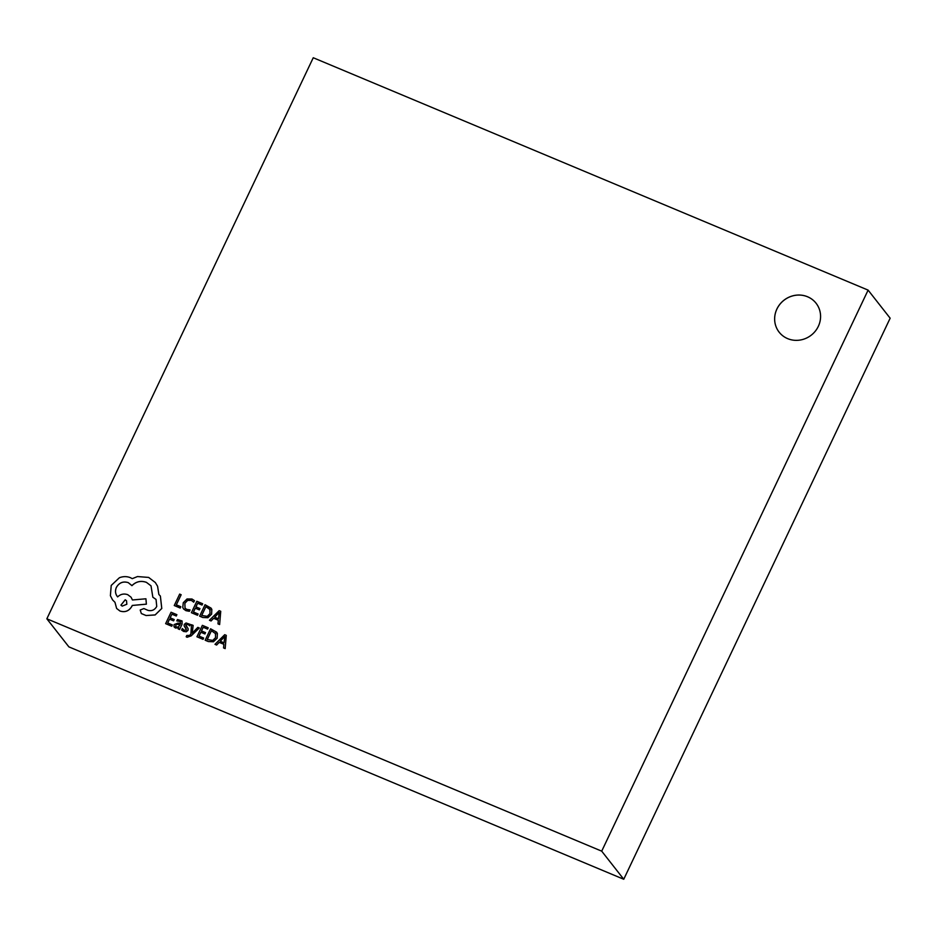 <?xml version="1.0" encoding="UTF-8"?>
<svg xmlns="http://www.w3.org/2000/svg" width="937" height="937" viewBox="0 0 937 937"><rect width="100%" height="100%" fill="white"/><g stroke="black" fill="none" stroke-linecap="round" stroke-linejoin="round"><path stroke-width="1.41" d="M807.542 296.748A23.46 22.16 -38.1 0 0 779.889 304.244A23.46 22.16 -38.1 0 0 779.151 332.166A23.46 22.16 -38.1 0 0 787.654 338.632A23.46 22.16 -38.1 0 0 815.319 331.148A23.46 22.16 -38.1 0 0 816.057 303.213A23.46 22.16 -38.1 0 0 807.542 296.748M816.068 303.225A23.46 22.16 -38.1 0 0 807.565 296.783A23.46 22.16 -38.1 0 0 779.912 304.267A23.46 22.16 -38.1 0 0 779.151 332.19M46.85 618.795L68.893 646.881L623.749 879.257L890.15 318.205L868.107 290.119L313.251 57.743L46.85 618.795L601.706 851.159L623.749 879.257M601.706 851.159L868.107 290.119M180.232 608.054L180.829 606.719L176.32 604.833L181.157 594.737L179.67 594.093L174.247 605.525L180.232 608.054L180.829 606.719M176.32 604.833L181.134 594.714M174.247 605.525L180.209 608.019M185.913 610.643L189.379 611.311L190.047 609.905L186.744 609.413L185.022 608.16L184.847 603.276L187.669 600.336L191.347 600.359L193.713 602.175L194.451 600.629L191.968 599.012L187.025 598.966L183.277 602.714L182.762 607.457L183.547 608.933L185.936 610.666L189.379 611.311M189.356 611.287L190.024 609.87M185.034 608.172L184.87 603.299L187.693 600.359L191.371 600.383L193.713 602.175M193.619 602.046L194.427 600.605M183.57 608.956L185.936 610.666M191.394 612.704L197.496 615.281L198.117 613.981L193.467 612.013L195.318 608.195L199.358 609.893L199.956 608.558L195.915 606.86L197.66 603.205L202.041 605.056L202.661 603.744L196.817 601.285L191.394 612.704L197.496 615.281L198.094 613.958M193.467 612.013L195.294 608.172L199.335 609.87L199.956 608.558M195.95 606.871L197.672 603.229M197.66 603.205L202.041 605.056M202.017 605.033L202.638 603.721M199.604 616.148L202.72 617.448L207.862 617.694L211.598 614.145L211.809 609.378L211.059 608.113L205.039 604.716L199.628 616.171L202.743 617.483L207.885 617.717L211.61 614.168L211.832 609.401L211.083 608.148M207.581 607.363L210.345 609.835L205.871 606.649L201.689 615.457L207.253 616.359L210.04 613.536L209.829 608.98M207.592 607.387L205.894 606.672L201.713 615.468M219.609 624.522L220.734 611.299L219.164 610.643L209.431 620.271L211.048 620.938L213.624 618.268L218.333 620.247L217.993 623.855L219.633 624.557L220.734 611.299M214.69 617.167L218.485 618.76L219.246 612.423L214.69 617.167M217.993 623.855L219.633 624.557M209.431 620.271L211.071 620.973L213.636 618.303L218.321 620.259M219.235 612.435L214.725 617.19M171.74 626.232L172.349 624.932L167.711 622.964L169.562 619.146L173.603 620.844L174.223 619.533L170.159 617.811L171.916 614.18L176.285 616.007L176.882 614.672L171.061 612.236L165.638 623.655L171.74 626.232L172.338 624.897M167.711 622.964L169.538 619.123L173.579 620.821L174.2 619.509M170.159 617.811L171.916 614.18M171.893 614.157L176.285 616.007M176.261 615.984L176.882 614.672M165.638 623.655L171.717 626.209M179.939 621.055L180.607 623.702L178.053 623.046L174.106 624.592L173.977 626.619L175.535 628.036L178.744 627.638L178.135 628.891L179.553 629.488L182.047 624.241L182.059 620.95L177.468 619.509L176.8 620.903L180.677 621.559L176.8 620.903M175.535 628.036L174.305 627.169M176.461 624.194L175.559 626.197L176.461 627.017L178.311 626.994L180.08 624.803L176.461 624.194L175.582 626.221L176.461 627.017M178.135 628.891L179.576 629.512L182.071 624.265L182.083 620.973M178.698 627.614L175.559 628.059M180.08 624.815L176.484 624.218M175.559 626.197L176.484 627.04M184.261 630.296L182.317 628.528L181.626 630.039L183.57 631.397L186.229 631.737L187.986 630.355L188.15 628.809L185.831 624.815L187.904 624.37L189.696 625.846L190.352 624.452L186.041 622.976L184.308 624.335L184.097 625.799L186.463 629.887L184.261 630.296M181.626 630.039L183.593 631.433L186.252 631.772L187.997 630.378L188.173 628.832L185.854 624.85L187.927 624.393L189.696 625.846M186.85 627.017L185.807 625.74M189.473 625.541L190.328 624.429M185.35 627.638L186.182 628.528M199.288 627.966L197.824 627.357L192.214 633.166L193.139 625.412L191.535 624.721L190.843 634.197L189.508 635.415L186.791 635.462L186.182 636.738L187.06 637.265L191.183 635.86L199.312 627.989L191.183 635.86M192.202 633.154L193.127 625.389M186.182 636.738L187.037 637.23L191.16 635.825M196.934 636.773L203.036 639.339L203.657 638.038L199.019 636.082L200.846 632.229L204.91 633.951L205.508 632.616L201.467 630.929L203.2 627.263L207.581 629.125L208.213 627.802L202.369 625.342L196.934 636.773L203.036 639.339L203.634 638.015M199.042 636.094L200.858 632.264L204.887 633.927L205.508 632.616M201.49 630.941L203.224 627.298M203.2 627.263L207.581 629.125M207.569 629.09L208.19 627.778M205.156 640.205L208.26 641.517L213.413 641.751L217.138 638.202L217.361 633.435L216.611 632.17L210.579 628.786L205.18 640.24L208.283 641.54L213.437 641.775L217.161 638.226L217.384 633.459L216.623 632.206M215.873 633.857L211.411 630.706L207.229 639.514L212.793 640.416L215.58 637.605L215.369 633.037M215.897 633.892L211.434 630.73L207.264 639.526M225.149 648.58L226.274 635.356L224.716 634.7L214.983 644.328L216.599 644.996L219.164 642.325L223.873 644.305L223.545 647.912L225.173 648.615L226.274 635.356M220.242 641.236L224.037 642.817L224.786 636.481L220.242 641.236L224.751 636.469M223.545 647.912L225.173 648.615M214.983 644.328L216.611 645.031L219.188 642.36L223.873 644.316M117.629 596.881C115.321 594.14 114.9 590.978 116.364 587.382C119.175 582.638 123.145 581.057 128.252 582.627L131.941 585.625C136.076 581.514 140.901 580.425 146.406 582.334L151.021 585.848L152.836 597.209L156.046 599.422L156.737 606.438C154.722 609.975 151.794 611.287 147.941 610.35L143.888 608.558L140.199 610.034L141.335 613.524L146.067 615.515L155.12 614.918L161.761 608.441L160.356 596.037L158.857 594.468L157.568 586.234L155.355 582.556L148.643 577.426L137.493 576.56L132.258 578.656L130.489 577.719C126.905 576.267 123.215 576.278 119.397 577.742L111.222 585.426L110.39 595.698L112.616 599.961L114.97 602.292L116.633 608.476L119.983 611.018C125.089 612.587 129.06 611.006 131.871 606.251L132.258 605.443L146.371 604.142L145.914 598.79L132.445 599.973L131.039 597.185L127.737 594.679C123.93 593.379 120.568 594.117 117.629 596.881L117.336 596.518M131.672 585.262L131.953 585.66C136.099 581.537 140.925 580.448 146.43 582.369L151.033 585.859M141.346 613.559L146.09 615.539L155.144 614.953L161.785 608.476L160.379 596.073M122.208 606.11L126.846 604.248L126.507 600.746L125.218 599.774L120.932 605.126L122.208 606.11M152.836 597.209L156.057 599.434M117.652 596.904C115.345 594.175 114.923 591.001 116.387 587.417C119.198 582.662 123.169 581.081 128.275 582.65L131.953 585.66M132.468 599.973L131.039 597.185M116.633 608.476L119.995 611.041C125.113 612.622 129.083 611.029 131.894 606.286L132.281 605.466L146.383 604.166L145.938 598.813M112.616 599.961L114.97 602.304M158.88 594.491L157.592 586.257L155.366 582.58M126.518 600.758L125.242 599.797L120.943 605.15"/></g></svg>
